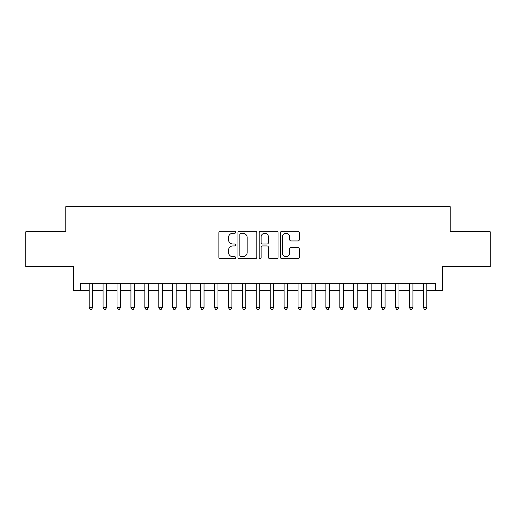 <?xml version="1.0" encoding="UTF-8"?>
<svg xmlns="http://www.w3.org/2000/svg" width="516" height="516" viewBox="0 0 516 516"><rect width="100%" height="100%" fill="white"/><g stroke="black" fill="none" stroke-linecap="round" stroke-linejoin="round"><path stroke-width="0.77" d="M235.722 232.271A0.955 0.955 0 0 0 234.761 231.31L220.242 231.31A1.367 1.367 0 0 0 218.874 232.677L218.874 257.284A1.367 1.367 0 0 0 220.242 258.651L234.761 258.651A0.955 0.955 0 0 0 235.722 257.69A0.955 0.955 0 0 0 234.761 256.736L232.884 256.736A4.373 4.373 0 0 1 228.511 252.363L228.511 250.312A4.373 4.373 0 0 1 232.884 245.939L234.761 245.939A0.955 0.955 0 0 0 235.722 244.977A0.955 0.955 0 0 0 234.761 244.023L232.884 244.023A4.373 4.373 0 0 1 228.511 239.65L228.511 237.599A4.373 4.373 0 0 1 232.884 233.226L234.761 233.226A0.955 0.955 0 0 0 235.722 232.271M297.945 240.946A1.367 1.367 0 0 0 299.312 239.579L299.312 232.677A1.367 1.367 0 0 0 297.945 231.31L281.82 231.31A1.367 1.367 0 0 0 280.452 232.677L280.452 257.284A1.367 1.367 0 0 0 281.82 258.651L297.945 258.651A1.367 1.367 0 0 0 299.312 257.284L299.312 248.944A1.367 1.367 0 0 0 297.945 247.577L291.043 247.577A1.367 1.367 0 0 0 289.676 248.944L289.676 253.079A3.657 3.657 0 0 1 286.019 256.736A3.657 3.657 0 0 1 282.362 253.079L282.362 236.883A3.657 3.657 0 0 1 286.019 233.226A3.657 3.657 0 0 1 289.676 236.883L289.676 239.579A1.367 1.367 0 0 0 291.043 240.946L297.945 240.946M80.457 290.237L80.457 283.271L435.543 283.271L435.543 290.237L442.509 290.237L442.509 266.566L490.2 266.566L490.2 231.749L450.165 231.749L450.165 206.684L65.835 206.684L65.835 231.749L25.8 231.749L25.8 266.566L73.491 266.566L73.491 290.237L89.158 290.237M256.807 232.677A1.367 1.367 0 0 0 255.439 231.31L239.308 231.31A1.367 1.367 0 0 0 237.94 232.677L237.94 257.284A1.367 1.367 0 0 0 239.308 258.651L255.439 258.651A1.367 1.367 0 0 0 256.807 257.284L256.807 232.677M260.561 231.31L276.692 231.31A1.367 1.367 0 0 1 278.06 232.677L278.06 257.284A1.367 1.367 0 0 1 276.692 258.651L269.791 258.651A1.367 1.367 0 0 1 268.423 257.284L268.423 247.306A1.367 1.367 0 0 0 267.056 245.939L262.476 245.939A1.367 1.367 0 0 0 261.109 247.306L261.109 257.69A0.955 0.955 0 0 1 260.154 258.651A0.955 0.955 0 0 1 259.193 257.69L259.193 232.677A1.367 1.367 0 0 1 260.561 231.31M92.641 290.237L103.084 290.237M106.567 290.237L117.009 290.237M120.492 290.237L130.935 290.237M134.418 290.237L144.861 290.237M148.344 290.237L158.786 290.237M162.263 290.237L172.712 290.237M176.188 290.237L186.637 290.237M190.114 290.237L200.556 290.237M204.039 290.237L214.482 290.237M217.965 290.237L228.407 290.237M231.89 290.237L242.333 290.237M245.816 290.237L256.259 290.237M259.741 290.237L270.184 290.237M273.667 290.237L284.11 290.237M287.593 290.237L298.035 290.237M301.518 290.237L311.961 290.237M315.444 290.237L325.886 290.237M329.363 290.237L339.812 290.237M343.288 290.237L353.737 290.237M357.214 290.237L367.656 290.237M371.139 290.237L381.582 290.237M385.065 290.237L395.508 290.237M398.991 290.237L409.433 290.237M412.916 290.237L423.359 290.237M426.842 290.237L435.543 290.237M240.811 233.226A0.955 0.955 0 0 0 239.856 234.18L239.856 255.781A0.955 0.955 0 0 0 240.811 256.736L242.791 256.736A4.373 4.373 0 0 0 247.17 252.363L247.17 237.599A4.373 4.373 0 0 0 242.791 233.226L240.811 233.226M268.423 236.947A3.657 3.657 0 0 0 264.766 233.297A3.657 3.657 0 0 0 261.109 236.947L261.109 242.655A1.367 1.367 0 0 0 262.476 244.023L267.056 244.023A1.367 1.367 0 0 0 268.423 242.655L268.423 236.947M92.641 283.271L92.641 307.504L89.158 307.504L89.158 283.271M92.641 307.504L91.596 309.316L90.203 309.316L89.158 307.504M106.567 283.271L106.567 307.504L103.084 307.504L103.084 283.271M106.567 307.504L105.522 309.316L104.129 309.316L103.084 307.504M120.492 283.271L120.492 307.504L117.009 307.504L117.009 283.271M120.492 307.504L119.448 309.316L118.054 309.316L117.009 307.504M134.418 283.271L134.418 307.504L130.935 307.504L130.935 283.271M134.418 307.504L133.373 309.316L131.98 309.316L130.935 307.504M148.344 283.271L148.344 307.504L144.861 307.504L144.861 283.271M148.344 307.504L147.299 309.316L145.905 309.316L144.861 307.504M162.263 283.271L162.263 307.504L158.786 307.504L158.786 283.271M162.263 307.504L161.224 309.316L159.831 309.316L158.786 307.504M176.188 283.271L176.188 307.504L172.712 307.504L172.712 283.271M176.188 307.504L175.143 309.316L173.757 309.316L172.712 307.504M190.114 283.271L190.114 307.504L186.637 307.504L186.637 283.271M190.114 307.504L189.069 309.316L187.676 309.316L186.637 307.504M204.039 283.271L204.039 307.504L200.556 307.504L200.556 283.271M204.039 307.504L202.994 309.316L201.601 309.316L200.556 307.504M217.965 283.271L217.965 307.504L214.482 307.504L214.482 283.271M217.965 307.504L216.92 309.316L215.527 309.316L214.482 307.504M231.89 283.271L231.89 307.504L228.407 307.504L228.407 283.271M231.89 307.504L230.845 309.316L229.452 309.316L228.407 307.504M245.816 283.271L245.816 307.504L242.333 307.504L242.333 283.271M245.816 307.504L244.771 309.316L243.378 309.316L242.333 307.504M259.741 283.271L259.741 307.504L256.259 307.504L256.259 283.271M259.741 307.504L258.697 309.316L257.303 309.316L256.259 307.504M273.667 283.271L273.667 307.504L270.184 307.504L270.184 283.271M273.667 307.504L272.622 309.316L271.229 309.316L270.184 307.504M287.593 283.271L287.593 307.504L284.11 307.504L284.11 283.271M287.593 307.504L286.548 309.316L285.155 309.316L284.11 307.504M301.518 283.271L301.518 307.504L298.035 307.504L298.035 283.271M301.518 307.504L300.473 309.316L299.08 309.316L298.035 307.504M315.444 283.271L315.444 307.504L311.961 307.504L311.961 283.271M315.444 307.504L314.399 309.316L313.006 309.316L311.961 307.504M329.363 283.271L329.363 307.504L325.886 307.504L325.886 283.271M329.363 307.504L328.324 309.316L326.931 309.316L325.886 307.504M343.288 283.271L343.288 307.504L339.812 307.504L339.812 283.271M343.288 307.504L342.243 309.316L340.857 309.316L339.812 307.504M357.214 283.271L357.214 307.504L353.737 307.504L353.737 283.271M357.214 307.504L356.169 309.316L354.776 309.316L353.737 307.504M371.139 283.271L371.139 307.504L367.656 307.504L367.656 283.271M371.139 307.504L370.095 309.316L368.701 309.316L367.656 307.504M385.065 283.271L385.065 307.504L381.582 307.504L381.582 283.271M385.065 307.504L384.02 309.316L382.627 309.316L381.582 307.504M398.991 283.271L398.991 307.504L395.508 307.504L395.508 283.271M398.991 307.504L397.946 309.316L396.552 309.316L395.508 307.504M412.916 283.271L412.916 307.504L409.433 307.504L409.433 283.271M412.916 307.504L411.871 309.316L410.478 309.316L409.433 307.504M426.842 283.271L426.842 307.504L423.359 307.504L423.359 283.271M426.842 307.504L425.797 309.316L424.404 309.316L423.359 307.504"/></g></svg>
